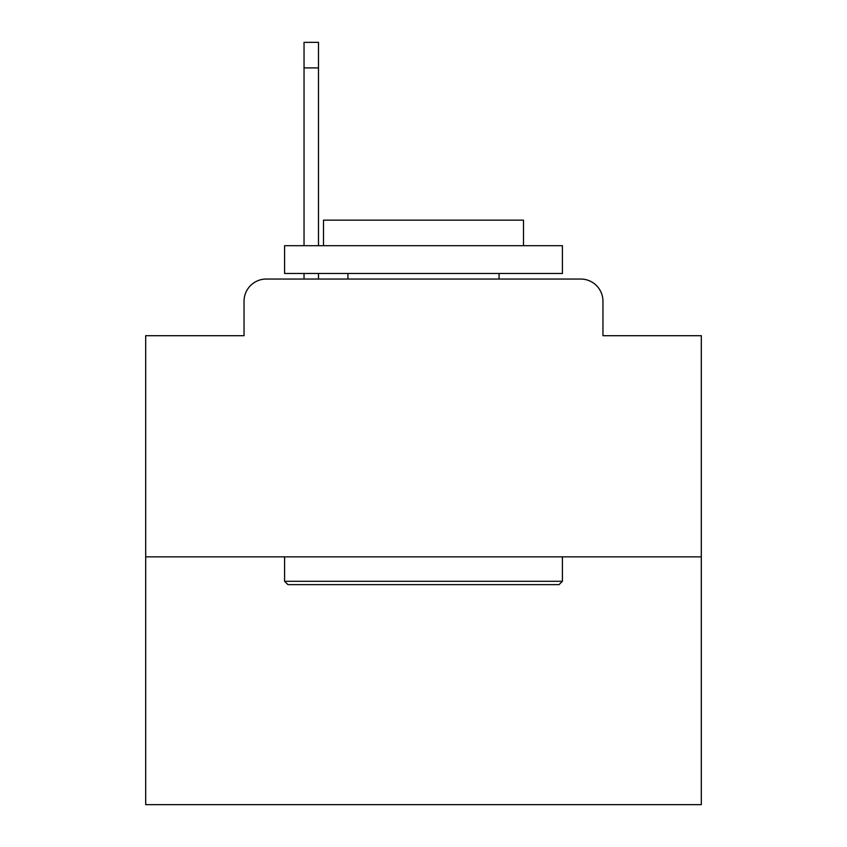 <?xml version="1.0" encoding="UTF-8"?>
<svg xmlns="http://www.w3.org/2000/svg" width="847" height="847" viewBox="0 0 847 847"><rect width="100%" height="100%" fill="white"/><g stroke="black" fill="none" stroke-linecap="round" stroke-linejoin="round"><path stroke-width="1.27" d="M244.042 301.267L244.042 335.708L244.042 301.267A22.223 22.223 0 0 1 266.265 279.044L304.041 279.044L304.041 273.486M701.305 556.85L145.695 556.85L145.695 804.65L701.305 804.65L701.305 335.708L602.958 335.708L602.958 301.267A22.223 22.223 0 0 0 580.735 279.044L266.265 279.044M145.695 556.85L145.695 335.708L244.042 335.708M318.493 273.486L318.493 279.044L336.82 279.044M510.18 279.044L580.735 279.044M602.958 335.708L602.958 301.267M559.073 584.631L287.927 584.631L284.592 581.296L562.408 581.296L559.073 584.631M284.592 245.704L562.408 245.704L562.408 273.486L284.592 273.486L284.592 245.704M523.51 245.704L523.51 220.146L323.49 220.146L323.49 245.704M284.592 556.85L284.592 581.296M562.408 556.85L562.408 581.296M347.937 273.486L347.937 279.044M499.063 273.486L499.063 279.044M318.493 42.35L318.493 67.908L304.041 67.908L304.041 42.35L318.493 42.35M304.041 245.704L304.041 67.908M318.493 245.704L318.493 67.908"/></g></svg>
